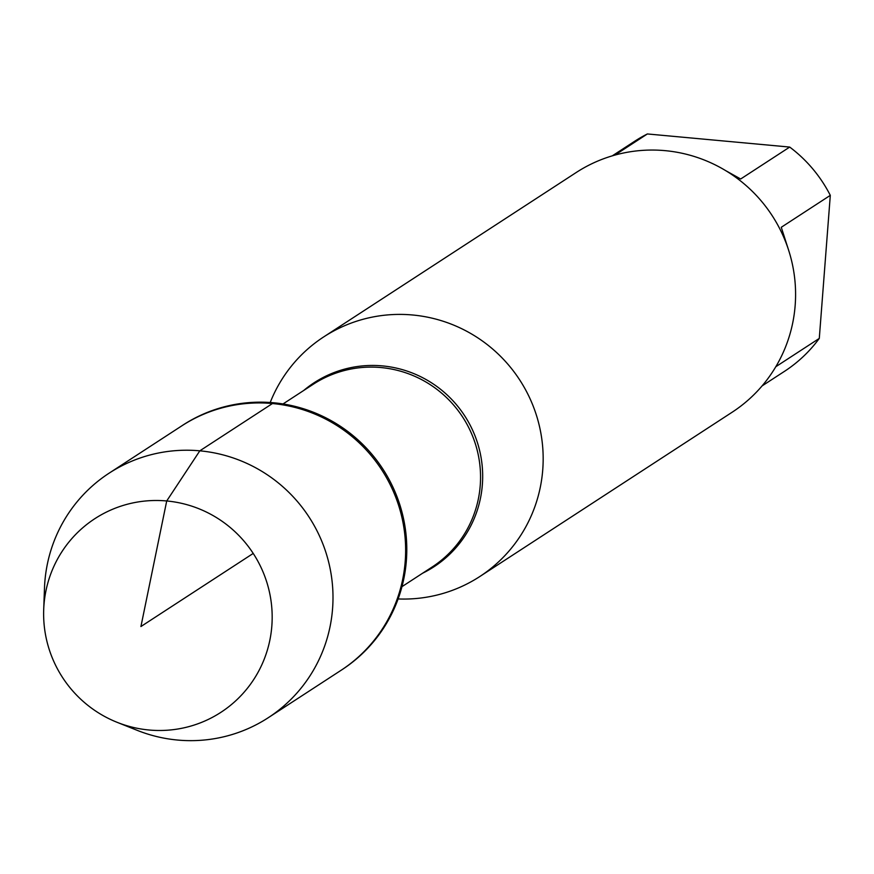 <?xml version="1.0" encoding="UTF-8"?>
<svg xmlns="http://www.w3.org/2000/svg" width="874" height="874" viewBox="0 0 874 874"><rect width="100%" height="100%" fill="white"/><g stroke="black" fill="none" stroke-linecap="round" stroke-linejoin="round"><path stroke-width="1.31" d="M117.05 722.295L137.109 730.303A145.882 143.62 -123.1 0 0 177.564 740.049A145.882 143.62 -123.1 0 0 268.285 717.696L342.095 669.637A145.882 143.62 -123.1 0 0 402.182 512.972A145.882 143.62 -123.1 0 0 273.628 402.772A145.882 143.62 -123.1 0 0 182.895 425.125L181.737 425.889A145.882 143.62 56.9 0 1 272.459 403.537A145.882 143.62 56.9 0 1 401.024 513.726A145.882 143.62 56.9 0 1 340.926 670.402A145.882 143.62 -123.1 0 0 381.698 469.775A145.882 143.62 -123.1 0 0 181.737 425.889L109.097 473.184A145.882 143.62 -123.1 0 0 44.487 588.038L43.7 609.626A115.532 113.74 56.9 0 1 166.715 500.966A115.532 113.74 56.9 0 1 271.836 625.992A115.532 113.74 56.9 0 1 149.083 730.009A115.532 113.74 56.9 0 1 117.05 722.295A115.532 113.74 56.9 0 1 43.7 609.626M270.208 402.499A142.986 140.769 56.9 0 1 323.708 336.905A142.986 140.769 56.9 0 1 519.702 379.928A142.986 140.769 56.9 0 1 479.75 576.567A142.986 140.769 56.9 0 1 398.107 598.952M479.75 576.567L732.172 412.211A142.986 140.769 -123.1 0 0 791.068 258.649A142.986 140.769 -123.1 0 0 665.059 150.645A142.986 140.769 -123.1 0 0 576.141 172.56L323.708 336.905M725.617 170.594L740.671 178.995L789.703 147.072A137.273 135.142 56.9 0 1 830.3 195.361L819.288 338.413A137.273 135.142 56.9 0 1 784.535 371.308L762.084 385.915M612.292 155.845L634.732 141.227A137.273 135.142 56.9 0 1 647.383 133.951L789.703 147.072M647.383 133.951L614.914 155.091M830.3 195.361L781.269 227.284L788.512 249.833M775.817 366.719L819.288 338.413M268.285 717.696A145.882 143.62 -123.1 0 0 309.057 517.069A145.882 143.62 -123.1 0 0 109.097 473.184M253.22 553.428L140.922 626.538L166.715 500.966L199.818 450.831L272.459 403.537M303.704 390.481A109.807 108.103 56.9 0 1 382.441 365.9A109.807 108.103 56.9 0 1 480.656 455.278A109.807 108.103 56.9 0 1 422.655 573.191M401.964 586.662L432.215 566.964A109.01 107.316 -123.1 0 0 477.106 449.902A109.01 107.316 -123.1 0 0 381.042 367.561A109.01 107.316 -123.1 0 0 313.253 384.265L283.012 403.952"/></g></svg>
